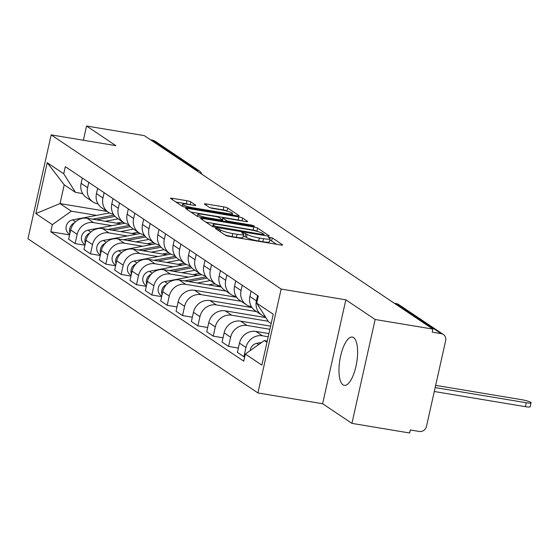 <?xml version="1.0" encoding="UTF-8"?>
<svg xmlns="http://www.w3.org/2000/svg" width="559" height="559" viewBox="0 0 559 559"><rect width="100%" height="100%" fill="white"/><g stroke="black" fill="none" stroke-linecap="round" stroke-linejoin="round"><path stroke-width="0.84" d="M216.626 228.31L215.306 228.428L225.563 235.304A3.081 0.447 12.6 0 0 229.379 236.429L280.639 244.968A3.081 0.447 12.6 0 0 282.672 244.989A3.081 0.447 12.6 0 0 282.519 244.793L272.261 237.917L268.166 237.114L269.599 238.141A9.852 1.439 12.6 0 1 270.102 238.77A9.852 1.439 12.6 0 1 263.575 238.693L259.306 237.98A9.852 1.439 12.6 0 1 247.106 234.396L243.109 232.719L241.684 232.705L243.116 233.732A9.852 1.439 12.6 0 1 243.619 234.361A9.852 1.439 12.6 0 1 237.093 234.284L232.823 233.571A9.852 1.439 12.6 0 1 220.623 229.98L216.626 228.31M343.009 384.837A24.47 8.518 -80.5 0 0 344.274 385.347A24.47 8.518 -80.5 0 0 356.356 364.489A24.47 8.518 -80.5 0 0 353.574 337.587A24.47 8.518 -80.5 0 0 352.317 337.07A24.47 8.518 -80.5 0 0 340.228 357.928A24.47 8.518 -80.5 0 0 343.009 384.837M190.752 201.855A3.081 0.447 12.6 0 0 186.944 200.73L172.563 198.333A3.081 0.447 12.6 0 0 170.523 198.312A3.081 0.447 12.6 0 0 170.677 198.508L182.073 206.145A3.081 0.447 12.6 0 0 185.881 207.27L237.142 215.802A3.081 0.447 12.6 0 0 239.182 215.83A3.081 0.447 12.6 0 0 239.021 215.634L227.632 207.997A3.081 0.447 12.6 0 0 223.817 206.872L206.446 203.979A3.081 0.447 12.6 0 0 204.405 203.958A3.081 0.447 12.6 0 0 204.566 204.154L209.443 207.424A3.081 0.447 12.6 0 0 213.252 208.542L221.867 209.974A8.238 1.202 12.6 0 1 232.488 213.503A8.238 1.202 12.6 0 1 227.031 213.44L193.288 207.822A8.238 1.202 12.6 0 1 182.667 204.294A8.238 1.202 12.6 0 1 188.124 204.356L193.749 205.293A3.081 0.447 12.6 0 0 195.79 205.321A3.081 0.447 12.6 0 0 195.629 205.118L190.752 201.855L190.116 204.692M345.839 299.834L322.62 403.724L351.925 423.373L375.152 319.489L345.839 299.834L281.142 289.059L51.169 134.88L115.867 145.661L86.554 126.006L144.285 135.627L432.883 329.104L432.205 332.13L441.198 333.632L396.638 303.761A6.275 2.187 -80.5 0 0 396.317 303.628L394.402 303.306M375.152 319.489L432.883 329.104M202.589 218.464A3.081 0.447 12.6 0 0 200.548 218.443A3.081 0.447 12.6 0 0 200.702 218.639L212.099 226.276A3.081 0.447 12.6 0 0 215.914 227.401L267.167 235.933A3.081 0.447 12.6 0 0 269.207 235.961A3.081 0.447 12.6 0 0 269.047 235.765L257.657 228.128A3.081 0.447 12.6 0 0 253.842 227.003L202.589 218.464L202.309 219.715M197.082 216.214L185.693 208.57A3.081 0.447 12.6 0 1 185.532 208.374A3.081 0.447 12.6 0 1 187.572 208.402L238.833 216.941A3.081 0.447 12.6 0 1 242.641 218.059L247.518 221.329A3.081 0.447 12.6 0 1 247.679 221.525A3.081 0.447 12.6 0 1 245.639 221.504L224.851 218.038A3.081 0.447 12.6 0 0 222.81 218.017A3.081 0.447 12.6 0 0 222.964 218.213L226.199 220.379A3.081 0.447 12.6 0 0 230.015 221.504L251.655 225.109L254.436 226.032L253.01 226.011L200.898 217.332A3.081 0.447 12.6 0 1 197.082 216.214M351.925 423.373L409.663 432.994L410.334 429.962L419.327 431.464A6.275 5.814 123.8 0 0 426.489 426.37L445.649 340.655A6.275 5.814 123.8 0 0 443.336 334.478A6.275 5.814 123.8 0 0 441.198 333.632M322.62 403.724L257.923 392.949L27.95 238.77L51.169 134.88M86.554 126.006L83.368 140.246M150.518 139.806L152.6 140.148A6.275 5.814 -56.2 0 1 154.738 140.994L199.297 170.872A6.275 5.814 123.8 0 0 197.159 170.027L152.6 140.148M265.308 316.708A14.429 13.36 -56.2 0 1 261.703 315.059A14.429 13.36 -56.2 0 1 256.392 300.847L257.58 295.55M268.928 333.597L255.938 331.431A14.429 13.36 123.8 0 0 239.476 343.142L245.967 347.488A14.429 13.36 -56.2 0 1 262.43 335.784L268.222 336.749M245.967 347.488L243.906 356.733L244.723 356.866M251.089 291.197L249.901 296.494A14.429 13.36 123.8 0 0 255.211 310.706L261.703 315.059M239.476 343.142L237.414 352.38L243.906 356.733M251.452 306.744L251.284 306.716A14.429 13.36 -56.2 0 1 246.358 304.774A14.429 13.36 -56.2 0 1 241.048 290.561L242.236 285.265M238.372 348.075L228.561 346.44L230.622 337.203A14.429 13.36 -56.2 0 1 247.085 325.492L269.892 329.293M235.744 280.911L234.556 286.208A14.429 13.36 123.8 0 0 239.867 300.421L246.358 304.774M270.598 326.142L240.594 321.146A14.429 13.36 123.8 0 0 224.131 332.85L222.07 342.087L228.561 346.44M236.108 296.459L235.94 296.431A14.429 13.36 -56.2 0 1 231.014 294.481A14.429 13.36 -56.2 0 1 225.703 280.276L226.891 274.979M223.027 337.79L213.217 336.155L215.278 326.917A14.429 13.36 -56.2 0 1 231.74 315.206L268.201 321.278M220.4 270.626L219.212 275.922A14.429 13.36 123.8 0 0 224.522 290.128L231.014 294.481M265.888 317.624L225.249 310.853A14.429 13.36 123.8 0 0 208.786 322.564L206.725 331.801L213.217 336.155M220.763 286.173L220.595 286.145A14.429 13.36 -56.2 0 1 215.669 284.196A14.429 13.36 -56.2 0 1 210.359 269.983L211.547 264.687M207.682 327.504L197.872 325.869L199.933 316.632A14.429 13.36 -56.2 0 1 216.396 304.921L256.56 311.615M205.055 260.34L203.867 265.637A14.429 13.36 123.8 0 0 209.178 279.842L215.669 284.196M252.004 307.583L209.904 300.567A14.429 13.36 123.8 0 0 193.442 312.278L191.381 321.516L197.872 325.869M205.419 275.88L205.244 275.853A14.429 13.36 -56.2 0 1 200.325 273.91A14.429 13.36 -56.2 0 1 195.014 259.697L196.202 254.401M192.338 317.212L182.527 315.583L184.589 306.339A14.429 13.36 -56.2 0 1 201.051 294.635L241.215 301.322M189.711 250.048L188.523 255.344A14.429 13.36 123.8 0 0 193.833 269.557L200.325 273.91M236.66 297.29L194.56 290.282A14.429 13.36 123.8 0 0 178.097 301.993L176.036 311.23L182.527 315.583M190.074 265.595L189.899 265.567A14.429 13.36 -56.2 0 1 184.98 263.624A14.429 13.36 -56.2 0 1 179.67 249.412L180.857 244.115M176.993 306.926L167.183 305.291L169.244 296.053A14.429 13.36 -56.2 0 1 185.707 284.342L225.871 291.036M174.366 239.762L173.178 245.059A14.429 13.36 123.8 0 0 178.489 259.271L184.98 263.624M221.315 287.005L179.215 279.996A14.429 13.36 123.8 0 0 162.753 291.7L160.692 300.938L167.183 305.291M174.729 255.309L174.555 255.281A14.429 13.36 -56.2 0 1 169.636 253.332A14.429 13.36 -56.2 0 1 164.325 239.126L165.513 233.83M161.649 296.64L151.838 295.005L153.9 285.768A14.429 13.36 -56.2 0 1 170.362 274.057L188.656 277.103M159.022 229.476L157.834 234.773A14.429 13.36 123.8 0 0 163.144 248.979L169.636 253.332M197.886 275.37L163.871 269.704A14.429 13.36 123.8 0 0 147.408 281.415L145.347 290.652L151.838 295.005M159.385 245.024L159.21 244.996A14.429 13.36 -56.2 0 1 154.291 243.046A14.429 13.36 -56.2 0 1 148.98 228.834L150.168 223.537M146.304 286.355L136.494 284.72L138.555 275.482A14.429 13.36 -56.2 0 1 155.018 263.771L173.311 266.818M143.677 219.191L142.489 224.487A14.429 13.36 123.8 0 0 147.8 238.693L154.291 243.046M182.541 265.085L148.526 259.418A14.429 13.36 123.8 0 0 132.064 271.129L130.002 280.366L136.494 284.72M144.04 234.731L143.866 234.703A14.429 13.36 -56.2 0 1 138.946 232.761A14.429 13.36 -56.2 0 1 133.636 218.548L134.824 213.252M130.96 276.069L121.149 274.434L123.211 265.197A14.429 13.36 -56.2 0 1 139.673 253.486L157.966 256.532M128.332 208.898L127.145 214.195A14.429 13.36 123.8 0 0 132.455 228.407L138.946 232.761M167.197 254.799L133.182 249.132A14.429 13.36 123.8 0 0 116.719 260.843L114.658 270.081L121.149 274.434M128.696 224.445L128.521 224.418A14.429 13.36 -56.2 0 1 123.602 222.475A14.429 13.36 -56.2 0 1 118.291 208.262L119.479 202.966M115.615 265.777L105.805 264.141L107.866 254.904A14.429 13.36 -56.2 0 1 124.329 243.193L142.622 246.246M112.988 198.613L111.8 203.909A14.429 13.36 123.8 0 0 117.11 218.122L123.602 222.475M151.852 244.514L117.837 238.847A14.429 13.36 123.8 0 0 101.375 250.551L99.313 259.788L105.805 264.141M113.351 214.16L113.177 214.132A14.429 13.36 -56.2 0 1 108.257 212.182A14.429 13.36 -56.2 0 1 102.947 197.977L104.135 192.68M100.271 255.491L90.46 253.856L92.521 244.618A14.429 13.36 -56.2 0 1 108.984 232.907L127.277 235.954M97.643 188.327L96.455 193.624A14.429 13.36 123.8 0 0 101.766 207.829L108.257 212.182M136.508 234.221L102.493 228.554A14.429 13.36 123.8 0 0 86.03 240.265L83.969 249.503L90.46 253.856M98.007 203.874L97.832 203.846A14.429 13.36 -56.2 0 1 92.913 201.897A14.429 13.36 -56.2 0 1 87.602 187.691L88.79 182.388M84.926 245.205L75.116 243.57L77.177 234.333A14.429 13.36 -56.2 0 1 93.639 222.622L111.933 225.668M82.299 178.042L81.111 183.338A14.429 13.36 123.8 0 0 86.421 197.544L92.913 201.897M121.163 223.935L87.148 218.269A14.429 13.36 123.8 0 0 70.686 229.98L68.624 239.217L75.116 243.57M271.171 323.556L268.516 321.781L256.728 303.167L258.321 296.046L65.333 166.666L63.74 173.779L75.528 192.394L64.215 184.812L60.016 203.588L71.328 211.176L96.588 215.383M267.265 341.046L264.316 340.557L266.971 342.339M256.728 303.167L273.253 314.242L261.878 365.125L245.352 354.05L264.316 340.557M71.328 211.176L52.364 224.669L50.778 231.782L243.766 361.163L245.352 354.05M52.364 224.669L35.839 213.587L47.215 162.704L63.74 173.779M281.142 289.059L257.923 392.949M107.146 211.442L60.016 203.588L35.839 213.587M82.662 193.582L75.528 192.394M69.582 234.92L50.778 231.782M64.215 184.812L47.215 162.704M225.137 235.018A9.852 1.439 12.6 0 0 232.146 236.604L232.823 233.571M243.619 234.361L242.948 237.393A9.852 1.439 12.6 0 1 236.415 237.309L232.146 236.604M270.102 238.77L269.431 241.802A9.852 1.439 12.6 0 1 262.898 241.726L258.628 241.013A9.852 1.439 12.6 0 1 246.428 237.421L243.277 235.919M276.572 244.29L271.583 240.943L269.759 240.328M257.406 231.44L256.979 231.153A3.081 0.447 12.6 0 0 253.164 230.035L205.978 222.175M215.019 226.227L262.681 234.507L264.114 234.528L262.604 233.445A9.852 1.439 12.6 0 0 250.397 229.861L219.645 224.739A9.852 1.439 12.6 0 0 213.119 224.655A9.852 1.439 12.6 0 0 213.622 225.291L215.019 226.227L214.81 227.185M190.961 212.106L238.155 219.966L238.833 216.941M241.327 220.784A3.081 0.447 12.6 0 0 238.155 219.966M203.28 214.446A8.238 1.202 12.6 0 0 197.823 214.383A8.238 1.202 12.6 0 0 208.444 217.912L220.33 219.89A3.081 0.447 12.6 0 0 222.37 219.911A3.081 0.447 12.6 0 0 222.216 219.715L218.981 217.549A3.081 0.447 12.6 0 0 215.166 216.424L203.28 214.446M227.108 211.127L226.954 211.023A3.081 0.447 12.6 0 0 223.139 209.904L210.079 207.724M233.075 215.131L232.251 214.572M189.431 204.573A3.081 0.447 12.6 0 0 186.266 203.762L175.945 202.044M261.731 342.401L256.784 343.331A7.84 7.26 123.8 0 0 250.201 350.598M435.161 387.562L526.271 402.739A7.218 1.055 12.6 0 0 531.05 402.794A7.218 1.055 12.6 0 0 521.743 399.706L435.65 385.361M531.05 402.794L530.17 406.728A7.218 1.055 -167.4 0 1 525.39 406.673L434.28 391.496M219.226 286.655L217.458 285.474A14.744 13.654 -56.2 0 0 217.276 285.111M220.484 286.865A14.744 13.654 123.8 0 0 219.939 286.019M206.075 276.873L184.645 280.897M201.624 274.672L164.716 281.603A7.84 7.26 123.8 0 0 158.337 287.724A7.84 7.26 123.8 0 0 161.174 295.662L161.782 296.067M166.582 284.496A7.84 7.26 123.8 0 0 162.089 294.67M208.563 284.88L212.001 284.238A14.744 13.654 -56.2 0 1 215.418 284.028M207.116 278.109L188.697 281.575M210.254 280.562L197.271 283.001M190.731 266.587L169.3 270.612M186.28 264.379L149.365 271.318A7.84 7.26 123.8 0 0 142.992 277.432A7.84 7.26 123.8 0 0 145.829 285.369L146.437 285.782M151.237 274.21A7.84 7.26 123.8 0 0 146.744 284.384M193.218 274.595L196.656 273.952A14.744 13.654 -56.2 0 1 200.073 273.735M191.772 267.824L173.353 271.283M194.909 270.276L181.927 272.715M175.386 256.295L153.956 260.326M170.935 254.093L134.02 261.032A7.84 7.26 123.8 0 0 127.648 267.146A7.84 7.26 123.8 0 0 130.485 275.084L131.092 275.489M135.893 263.925A7.84 7.26 123.8 0 0 131.4 274.092M177.874 264.309L181.312 263.659A14.744 13.654 -56.2 0 1 184.729 263.45M176.427 257.538L158.008 260.997M179.565 259.991L166.582 262.43M160.042 246.009L138.611 250.034M155.591 243.808L118.676 250.739A7.84 7.26 123.8 0 0 112.303 256.861A7.84 7.26 123.8 0 0 115.14 264.798L115.748 265.204M120.548 253.639A7.84 7.26 123.8 0 0 116.055 263.806M162.529 254.024L165.967 253.374A14.744 13.654 -56.2 0 1 169.384 253.164M161.083 247.253L142.664 250.712M164.22 249.698L151.237 252.137M144.697 235.723L123.266 239.748M140.246 233.522L103.331 240.454A7.84 7.26 123.8 0 0 96.959 246.575A7.84 7.26 123.8 0 0 99.795 254.513L100.403 254.918M105.204 243.347A7.84 7.26 123.8 0 0 100.711 253.52M147.185 243.731L150.623 243.088A14.744 13.654 -56.2 0 1 154.039 242.879M145.738 236.96L127.319 240.426M148.876 239.413L135.893 241.851M129.353 225.438L107.922 229.463M124.902 223.23L87.987 230.168A7.84 7.26 123.8 0 0 81.614 236.289A7.84 7.26 123.8 0 0 84.451 244.22L85.059 244.632M89.859 233.061A7.84 7.26 123.8 0 0 85.366 243.235M131.84 233.445L135.278 232.803A14.744 13.654 -56.2 0 1 138.695 232.586M130.394 226.674L111.975 230.133M133.531 229.127L120.548 231.566M114.008 215.145L92.577 219.177M109.557 212.944L72.642 219.883A7.84 7.26 123.8 0 0 66.269 225.997A7.84 7.26 123.8 0 0 69.106 233.935L69.714 234.34M74.515 222.775A7.84 7.26 123.8 0 0 70.022 232.942M116.496 223.16L119.933 222.51A14.744 13.654 -56.2 0 1 123.35 222.3M115.049 216.389L96.63 219.848M118.18 218.842L105.204 221.28M86.03 240.265L92.521 244.618M101.375 250.551L107.866 254.904M116.719 260.843L123.211 265.197M132.064 271.129L138.555 275.482M147.408 281.415L153.9 285.768M162.753 291.7L169.244 296.053M178.097 301.993L184.589 306.339M193.442 312.278L199.933 316.632M208.786 322.564L215.278 326.917M224.131 332.85L230.622 337.203M70.686 229.98L77.177 234.333M87.148 218.269L93.639 222.622M102.493 228.554L108.984 232.907M96.455 193.624L102.947 197.977M117.837 238.847L124.329 243.193M111.8 203.909L118.291 208.262M133.182 249.132L139.673 253.486M127.145 214.195L133.636 218.548M148.526 259.418L155.018 263.771M142.489 224.487L148.98 228.834M163.871 269.704L170.362 274.057M157.834 234.773L164.325 239.126M179.215 279.996L185.707 284.342M173.178 245.059L179.67 249.412M194.56 290.282L201.051 294.635M188.523 255.344L195.014 259.697M209.904 300.567L216.396 304.921M203.867 265.637L210.359 269.983M225.249 310.853L231.74 315.206M219.212 275.922L225.703 280.276M240.594 321.146L247.085 325.492M234.556 286.208L241.048 290.561M255.938 331.431L262.43 335.784M249.901 296.494L256.392 300.847M81.111 183.338L87.602 187.691M394.556 303.411L396.638 303.761A6.275 5.814 123.8 0 1 398.777 304.606A6.275 6.275 0 0 0 396.317 303.628M195.077 169.677L197.159 170.027A6.275 2.187 -80.5 0 1 197.991 171.634M220.232 231.726L220.623 229.98M236.415 237.309L237.093 234.284M245.101 236.534L245.778 233.501M246.428 237.421L247.106 234.396M258.628 241.013L259.306 237.98M262.898 241.726L263.575 238.693M271.583 240.943L272.261 237.917M218.904 230.839L219.296 229.092M253.164 230.035L253.842 227.003M256.979 231.153L257.657 228.128M217.542 227.667L217.689 227.017M262.534 235.164L262.681 234.507M213.293 226.772L213.622 225.291M187.293 209.646L187.572 208.402M242.012 220.896L242.641 218.059M222.363 220.91L222.964 218.213M225.948 221.504L226.199 220.379M229.868 222.161L230.015 221.504M251.508 225.766L251.655 225.109M208.297 218.562L208.444 217.912M220.183 220.546L220.33 219.89M193.141 208.479L193.288 207.822M226.884 214.097L227.031 213.44M206.166 205.23L206.446 203.979M223.139 209.904L223.817 206.872M226.954 211.023L227.632 207.997M172.284 199.584L172.563 198.333M186.266 203.762L186.944 200.73M258.656 344.589L256.784 343.331M525.39 406.673L526.271 402.739M205.761 276.419L204.79 275.769M167.581 283.525L164.716 281.603M190.416 266.133L189.445 265.483M152.237 273.239L149.365 271.318M175.072 255.847L174.101 255.197M136.892 262.954L134.02 261.032M159.727 245.555L158.756 244.905M121.548 252.661L118.676 250.739M144.383 235.269L143.411 234.619M106.203 242.375L103.331 240.454M129.038 224.984L128.067 224.334M90.858 232.09L87.987 230.168M113.694 214.698L112.722 214.048M75.514 221.804L72.642 219.883M201.778 174.17A6.275 6.275 0 0 0 199.297 170.872M398.777 304.606L443.336 334.478M263.918 235.395L264.114 234.528M212.693 226.563L213.119 224.655M222.37 219.911L222.81 218.017M197.376 216.368L197.823 214.383M182.234 206.243L182.667 204.294M232.16 214.977L232.488 213.503"/></g></svg>
